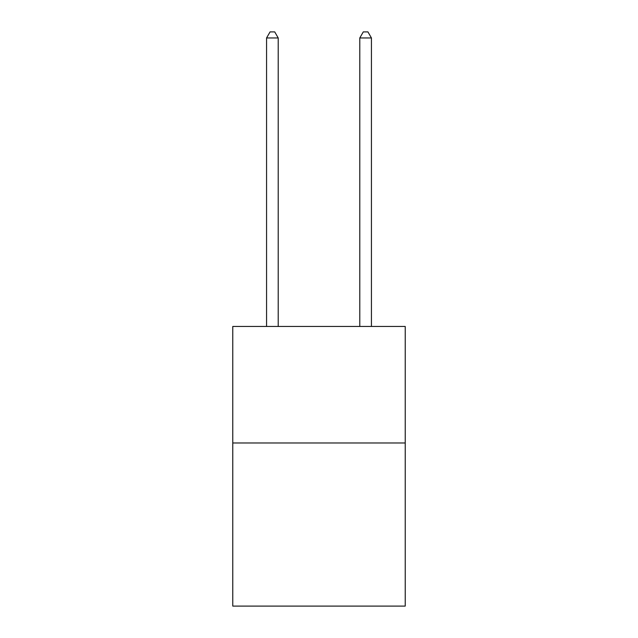 <?xml version="1.0" encoding="UTF-8"?>
<svg xmlns="http://www.w3.org/2000/svg" width="638" height="638" viewBox="0 0 638 638"><rect width="100%" height="100%" fill="white"/><g stroke="black" fill="none" stroke-linecap="round" stroke-linejoin="round"><path stroke-width="0.96" d="M405.226 442.971L405.226 606.1L232.774 606.1L232.774 326.457L405.226 326.457L405.226 442.971L232.774 442.971M278.216 326.457L278.216 37.961L266.564 37.961L266.564 326.457M266.564 37.961L270.065 31.9L274.723 31.9L278.216 37.961M371.436 326.457L371.436 37.961L359.784 37.961L359.784 326.457M359.784 37.961L363.277 31.9L367.935 31.9L371.436 37.961"/></g></svg>
